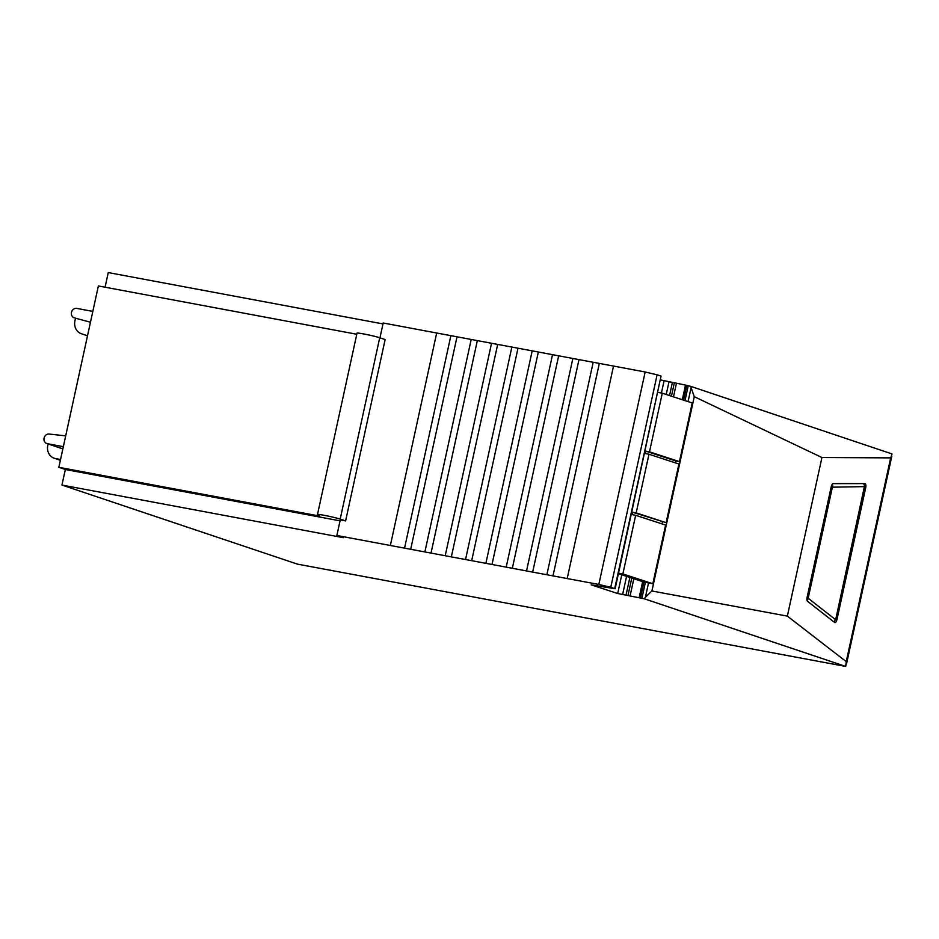 <?xml version="1.0" encoding="UTF-8"?>
<svg xmlns="http://www.w3.org/2000/svg" width="939" height="939" viewBox="0 0 939 939"><rect width="100%" height="100%" fill="white"/><g stroke="black" fill="none" stroke-linecap="round" stroke-linejoin="round"><path stroke-width="1.41" d="M833.186 483.644A3.686 1.467 100.9 0 0 831.215 486.766L807.106 597.31A3.686 1.467 100.9 0 0 807.54 601.3L834.607 622.463A3.686 1.467 100.9 0 0 834.877 622.592A3.686 1.467 100.9 0 0 836.978 619.47L865.699 487.728A3.686 1.467 100.9 0 0 864.995 483.608A3.686 1.467 100.9 0 0 864.878 483.597L833.186 483.644M846.239 661.631L890.665 457.88L821.93 457.516L787.351 616.125L846.239 661.631L845.722 666.432L644.307 598.789L645.41 597.251L648.532 582.943M340.188 519.103L379.72 337.747L385.143 339.566L345.599 520.922L340.188 519.103A12.277 0.704 -167.7 0 0 326.772 515.816A12.277 0.704 -167.7 0 0 317.488 514.49A12.277 0.704 -167.7 0 0 317.582 514.607L319.612 516.063L58.84 467.305L65.331 469.488L61.939 485.052L297.405 564.116L845.722 666.432M890.665 457.88L892.05 453.948L690.635 386.316L694.273 396.681L821.93 457.516M645.41 597.251L651.912 590.983L787.351 616.125M105.074 287.205L108.267 272.568L382.983 323.932M379.955 337.829L383.182 323.004L645.152 371.985L598.824 584.457L567.191 578.553L613.519 366.069M644.307 598.789L617.698 593.507L591.206 584.856L615.151 588.765L610.773 587.286L657.1 374.802L645.152 371.985M657.1 374.802L661.044 376.081L614.716 588.565M615.151 588.765L661.044 376.081M660.68 379.943L685.505 385.084L682.313 399.732M683.569 400.143L686.785 385.401L685.505 385.084M686.785 385.401L690.635 386.316M61.939 485.052L343.345 537.671L336.855 535.488L340.247 519.924L345.599 520.922M610.773 587.286L598.824 584.457M599.328 363.416L553.001 575.889L567.191 578.553M553.001 575.889L546.862 574.75L593.19 362.266M578.987 359.614L532.659 572.097L546.862 574.75M532.659 572.097L526.533 570.947L572.86 358.463M558.658 355.811L512.33 568.295L526.533 570.947M512.33 568.295L506.203 567.144L552.531 354.66M538.329 352.008L492.001 564.492L506.203 567.144M492.001 564.492L485.874 563.341L532.202 350.869M517.999 348.205L471.671 560.689L485.874 563.341M471.671 560.689L465.544 559.538L511.872 347.066M497.67 344.413L451.342 556.886L465.544 559.538M451.342 556.886L445.215 555.747L491.543 343.263M477.341 340.611L431.013 553.083L445.215 555.747M431.013 553.083L424.874 551.944L471.202 339.46M457.011 336.808L410.683 549.292L424.874 551.944M410.683 549.292L404.545 548.141L450.873 335.657M436.682 333.005L390.354 545.489L404.545 548.141M390.354 545.489L336.855 535.488M641.889 598.343L645.375 582.356M685.001 400.613L688.217 385.87M630.116 595.702L633.825 578.717M673.474 396.845L676.456 383.218M628.015 595.314L631.783 578.048M671.432 396.176L674.343 382.83M625.996 595.291L629.893 577.438M669.542 395.554L672.324 382.807M622.58 594.657L626.571 576.346M666.221 394.474L668.908 382.173M617.698 593.507L621.782 574.785M661.408 393.018L664.026 381.023M58.84 467.305L98.372 285.949L356.785 334.261M65.331 469.488L340.047 520.852M379.72 337.747A12.277 0.704 -167.7 0 0 366.316 334.46A12.277 0.704 -167.7 0 0 357.031 333.134L317.488 514.49M90.473 322.23L74.58 317.945A4.906 4.343 108.6 0 1 76.963 308.426L92.832 311.396M65.695 435.837L49.251 434.076A4.906 4.343 -71.4 0 0 47.466 443.701L63.336 446.671M48.147 443.971A11.655 10.317 -71.4 0 0 54.239 458.232A11.655 10.317 -71.4 0 0 55.471 458.561L60.542 459.5M87.515 335.786L81.4 333.744A11.655 10.317 -71.4 0 0 81.4 333.744L87.515 335.798L81.388 333.744A11.655 10.317 -71.4 0 1 75.73 318.333M648.966 454.23L678.909 464.019L666.127 522.671L636.173 512.894L648.966 454.23L645.281 453.549L645.809 451.166L649.483 451.835L662.277 393.183L657.969 392.385M618.555 573.142L622.862 573.94L635.656 515.288L631.97 514.607L632.499 512.213L636.173 512.894M666.127 522.671L632.499 512.213M662.277 393.183L692.219 402.972L679.437 461.624L649.483 451.835M675.341 462.857L675.751 460.943L679.437 461.624M662.441 522.002L662.03 523.903M635.656 515.288L665.598 525.065L652.816 583.729L622.862 573.94M618.437 573.694L644.4 582.18L652.816 583.729M675.751 460.943L645.809 451.166M864.749 487.541L865.699 487.728M651.912 590.983L694.273 396.681M836.978 619.47L836.015 619.294M688.064 401.61L691.01 388.124M640.457 597.873L643.908 582.016M642.652 581.605L639.177 597.568M62.854 448.865L47.466 443.701M808.279 597.732L832.377 487.188L864.396 486.625L835.804 619.059L835.417 619.552L807.094 597.392M832.212 484.324A3.063 2.805 89.9 0 1 832.705 486.66M831.191 486.848L832.377 487.188M833.879 621.888L836.039 619.177L864.537 487.306M863.27 483.597A3.063 2.805 89.9 0 1 864.396 486.625M833.621 621.688A3.063 2.758 -52 0 0 835.417 619.552M807.012 600.267A3.063 2.758 -52 0 0 808.35 598.401M55.471 458.561L60.378 460.204M891.804 456.26L846.509 663.99M62.843 448.901L46.95 443.56M864.772 487.435L864.643 485.134L863.457 483.597M60.366 460.286L54.239 458.232"/></g></svg>

